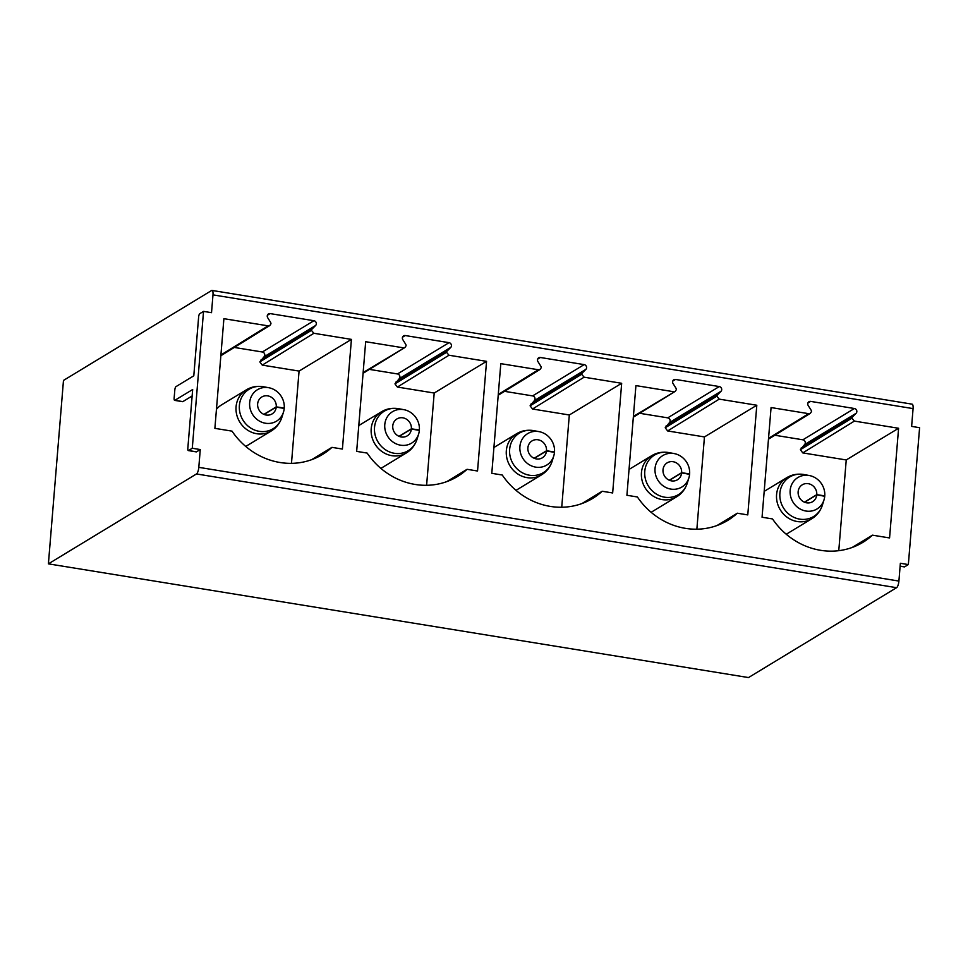 <?xml version="1.0" encoding="UTF-8"?>
<svg xmlns="http://www.w3.org/2000/svg" width="968" height="968" viewBox="0 0 968 968"><rect width="100%" height="100%" fill="white"/><g stroke="black" fill="none" stroke-linecap="round" stroke-linejoin="round"><path stroke-width="1.45" d="M182.407 401.538A2.831 0.859 -80.8 0 0 182.613 401.672A2.831 0.859 -80.8 0 0 182.843 401.611L192.136 395.972M196.093 451.754A2.831 0.859 -80.8 0 0 196.286 451.887A2.831 0.859 -80.8 0 0 196.516 451.826L188.542 450.531L192.281 448.257L203.534 311.381L199.795 313.656A2.831 0.859 -80.8 0 0 198.634 316.959L193.794 375.814L175.982 386.631A2.831 0.859 -80.8 0 0 174.821 389.935L174.143 398.151A2.831 0.859 -80.8 0 0 174.627 400.365A2.831 0.859 -80.8 0 0 174.857 400.316L192.668 389.511L187.828 448.365A2.831 0.859 -80.8 0 0 188.312 450.58A2.831 0.859 -80.8 0 0 188.542 450.531M203.534 311.381L211.52 312.676L212.984 294.877A5.663 1.718 -80.8 0 0 212.016 290.436A5.663 1.718 -80.8 0 0 211.556 290.545L63.477 380.424L48.4 563.848L196.48 473.957A5.663 1.718 -80.8 0 0 198.803 467.35L200.267 449.551L196.516 451.826M48.4 563.848L748.506 677.564L896.574 587.685A5.663 1.718 -80.8 0 0 898.909 581.066L900.361 563.279L908.347 564.574L919.6 427.699L911.626 426.392L913.078 408.605A5.663 1.718 -80.8 0 0 912.11 404.152L212.016 290.436M200.267 449.551L192.281 448.257M220.922 354.954L268.112 325.853L269.83 325.526L270.967 323.784A2.831 2.614 58.7 0 0 270.508 322.235L267.7 317.722A2.831 2.614 58.7 0 1 270.12 313.596L267.362 315.266M268.112 325.853L223.898 318.678L214.884 428.352L232.017 431.135A70.725 65.207 58.7 0 0 322.392 454.536A70.725 65.207 58.7 0 0 331.939 447.361L342.406 449.055L351.42 339.393L313.862 333.282L311.418 330.366L259.835 361.911L264.058 356.793A2.831 2.614 58.7 0 0 262.364 352.001L234.292 347.439M260.573 360.277L312.119 328.987A2.831 2.614 58.7 0 0 311.418 330.366M312.119 328.987L315.604 325.502A2.831 2.614 58.7 0 0 313.91 320.711L270.12 313.596M851.937 418.164L854.381 421.092L898.594 428.267L889.568 537.942L872.434 535.159A70.725 65.207 -121.3 0 1 862.899 542.334A70.725 65.207 -121.3 0 1 772.524 518.933L762.058 517.227L771.072 407.552L808.631 413.663L810.361 413.324L811.486 411.606A2.831 2.614 58.7 0 0 811.027 410.033L808.195 405.519A2.831 2.614 -121.3 0 1 810.627 401.393L854.405 408.508A2.831 2.614 -121.3 0 1 856.099 413.312L852.639 416.797A2.831 2.614 58.7 0 0 851.937 418.164L800.367 449.709L804.553 444.602A2.831 2.614 -121.3 0 0 802.859 439.799L774.823 435.237M363.145 372.535L404.963 347.476L406.1 345.745A2.831 2.614 58.7 0 0 405.64 344.184L402.749 339.55A2.831 2.614 58.7 0 1 405.253 335.545L402.494 337.215M403.245 347.802L365.674 341.704L356.66 451.378L367.138 453.072A70.725 65.207 58.7 0 0 457.513 476.486A70.725 65.207 58.7 0 0 467.06 469.311L477.539 471.005L486.553 361.342L448.983 355.232L446.538 352.316L394.956 383.86L399.264 378.645A2.831 2.614 58.7 0 0 397.485 373.95L369.425 369.389M395.694 382.227L447.24 350.936A2.831 2.614 58.7 0 0 446.538 352.316M447.24 350.936L450.81 347.355A2.831 2.614 58.7 0 0 449.031 342.66L405.253 335.545M498.266 394.484L538.365 369.752L540.096 369.425L541.221 367.695A2.831 2.614 58.7 0 0 540.761 366.134L537.869 361.5A2.831 2.614 58.7 0 1 540.374 357.494L537.615 359.164M538.365 369.752L500.807 363.653L491.792 473.328L502.259 475.022A70.725 65.207 58.7 0 0 592.634 498.435A70.725 65.207 58.7 0 0 602.181 491.26L612.659 492.954L621.674 383.292L584.103 377.181L581.659 374.265L530.089 405.81L534.384 400.595A2.831 2.614 58.7 0 0 532.618 395.9L504.558 391.338M530.815 404.176L582.373 372.886A2.831 2.614 58.7 0 0 581.659 374.265M582.373 372.886L585.93 369.304A2.831 2.614 58.7 0 0 584.164 364.609L540.374 357.494M633.399 416.434L675.216 391.374L676.354 389.644A2.831 2.614 58.7 0 0 675.894 388.083L672.99 383.449A2.831 2.614 58.7 0 1 675.507 379.444L672.748 381.114M673.498 391.701L635.928 385.603L626.913 495.277L637.392 496.971A70.725 65.207 58.7 0 0 727.767 520.385A70.725 65.207 58.7 0 0 737.313 513.209L747.78 514.903L756.807 405.241L719.236 399.131L716.792 396.214L665.21 427.759L669.517 422.544A2.831 2.614 58.7 0 0 667.739 417.849L639.679 413.288M665.948 426.126L717.494 394.835A2.831 2.614 58.7 0 0 716.792 396.214M717.494 394.835L721.063 391.254A2.831 2.614 58.7 0 0 719.284 386.559L675.507 379.444M904.173 566.776A2.831 0.859 -80.8 0 0 904.366 566.897A2.831 0.859 -80.8 0 0 904.596 566.849L908.347 564.574M291.477 463.357L299.064 371.083L262.267 365.105L259.835 361.911M245.727 446.429A24.043 22.167 58.7 0 0 246.622 445.921L271.173 431.026A24.043 22.167 -121.3 0 1 239.737 421.975A24.043 22.167 -121.3 0 1 246.211 389.91L221.672 404.805A24.043 22.167 58.7 0 0 216.445 409.331M351.42 339.393L299.064 371.083M331.939 447.361L311.623 459.691M263.889 414.364L276.267 406.863L284.253 408.06A18.392 16.952 58.7 0 0 268.765 387.72A18.392 16.952 58.7 0 0 249.853 401.127A18.392 16.952 58.7 0 0 262.897 422.617A18.392 16.952 58.7 0 0 283.515 412.029A18.392 16.952 58.7 0 0 284.217 408.46L276.243 407.068A9.898 9.123 -121.3 0 1 272.081 413.917A9.898 9.123 -121.3 0 1 259.146 410.19A9.898 9.123 -121.3 0 1 261.808 396.989A9.898 9.123 -121.3 0 1 271.681 397.461A9.898 9.123 -121.3 0 1 276.267 406.863M264.095 414.449L276.243 407.068M854.381 421.092L802.799 452.903L800.367 449.709M802.799 452.903L846.238 459.957L838.772 550.683M786.234 534.227A24.043 22.167 58.7 0 0 787.129 533.719L811.668 518.824A24.043 22.167 -121.3 0 1 780.244 509.773A24.043 22.167 -121.3 0 1 786.718 477.708C791.872 474.574 797.596 473.521 803.888 474.526A23.099 21.284 58.7 0 0 780.135 491.369A23.099 21.284 58.7 0 0 796.519 518.352A23.099 21.284 58.7 0 0 822.413 505.054C820.428 511.068 816.847 515.654 811.668 518.824M898.594 428.267L846.238 459.957M872.434 535.159L852.13 547.489M804.396 502.162L816.774 494.66L824.76 495.858A18.392 16.952 58.7 0 0 809.272 475.518A18.392 16.952 58.7 0 0 790.348 488.925A18.392 16.952 58.7 0 0 803.392 510.414A18.392 16.952 58.7 0 0 824.022 499.827A18.392 16.952 58.7 0 0 824.724 496.257L816.75 494.866A9.898 9.123 -121.3 0 1 812.588 501.714A9.898 9.123 -121.3 0 1 799.653 497.988A9.898 9.123 -121.3 0 1 802.315 484.786A9.898 9.123 -121.3 0 1 812.176 485.258A9.898 9.123 -121.3 0 1 816.774 494.66M804.59 502.247L816.75 494.866M426.61 485.307L434.196 393.032L397.388 387.055L394.956 383.86M380.847 468.391A24.043 22.167 58.7 0 0 381.755 467.871L406.294 452.976A24.043 22.167 -121.3 0 1 374.87 443.925A24.043 22.167 -121.3 0 1 381.331 411.86C386.498 408.726 392.221 407.673 398.514 408.678A23.099 21.284 58.7 0 0 374.761 425.521A23.099 21.284 58.7 0 0 391.132 452.504A23.099 21.284 58.7 0 0 417.039 439.206C415.054 445.219 411.473 449.805 406.294 452.976M450.81 347.355L399.264 378.645M486.553 361.342L434.196 393.032M467.06 469.311L446.732 481.64M399.022 436.314L411.388 428.812L419.374 430.01A18.392 16.952 58.7 0 0 403.886 409.67A18.392 16.952 58.7 0 0 384.974 423.076A18.392 16.952 58.7 0 0 398.017 444.566A18.392 16.952 58.7 0 0 418.648 433.979A18.392 16.952 58.7 0 0 419.35 430.409L411.376 429.018A9.898 9.123 -121.3 0 1 407.213 435.866A9.898 9.123 -121.3 0 1 394.266 432.139A9.898 9.123 -121.3 0 1 396.94 418.938A9.898 9.123 -121.3 0 1 406.802 419.41A9.898 9.123 -121.3 0 1 411.388 428.812M399.215 436.399L411.376 429.018M561.73 507.256L569.317 414.982L532.521 409.004L530.089 405.81M515.98 490.34A24.043 22.167 58.7 0 0 516.876 489.82L541.414 474.925A24.043 22.167 -121.3 0 1 509.991 465.874A24.043 22.167 -121.3 0 1 516.464 433.809C521.619 430.675 527.354 429.623 533.634 430.627A23.099 21.284 58.7 0 0 509.882 447.47A23.099 21.284 58.7 0 0 526.265 474.453A23.099 21.284 58.7 0 0 552.159 461.155C550.187 467.169 546.605 471.755 541.414 474.925M585.93 369.304L534.384 400.595M621.674 383.292L569.317 414.982M602.181 491.26L581.865 503.59M534.142 458.263L546.521 450.761L554.507 451.959A18.392 16.952 58.7 0 0 539.019 431.619A18.392 16.952 58.7 0 0 520.094 445.026A18.392 16.952 58.7 0 0 533.15 466.515A18.392 16.952 58.7 0 0 553.769 455.928A18.392 16.952 58.7 0 0 554.47 452.358L546.496 450.967A9.898 9.123 -121.3 0 1 542.334 457.816A9.898 9.123 -121.3 0 1 529.399 454.089A9.898 9.123 -121.3 0 1 532.061 440.888A9.898 9.123 -121.3 0 1 541.935 441.36A9.898 9.123 -121.3 0 1 546.521 450.761M534.348 458.348L546.496 450.967M696.863 529.206L704.45 436.931L667.642 430.954L665.21 427.759M651.101 512.29A24.043 22.167 58.7 0 0 651.996 511.769L676.547 496.874A24.043 22.167 -121.3 0 1 645.111 487.824A24.043 22.167 -121.3 0 1 651.585 455.759C656.752 452.625 662.475 451.572 668.767 452.576A23.099 21.284 58.7 0 0 645.015 469.419A23.099 21.284 58.7 0 0 661.386 496.402A23.099 21.284 58.7 0 0 687.292 483.105C685.308 489.118 681.726 493.704 676.547 496.874M721.063 391.254L669.517 422.544M756.807 405.241L704.45 436.931M737.313 513.209L716.985 525.539M669.275 480.213L681.641 472.711L689.627 473.909A18.392 16.952 58.7 0 0 674.139 453.569A18.392 16.952 58.7 0 0 655.227 466.975A18.392 16.952 58.7 0 0 668.271 488.465A18.392 16.952 58.7 0 0 688.889 477.877A18.392 16.952 58.7 0 0 689.591 474.308L681.629 472.916A9.898 9.123 -121.3 0 1 677.467 479.765A9.898 9.123 -121.3 0 1 664.52 476.038A9.898 9.123 -121.3 0 1 667.182 462.837A9.898 9.123 -121.3 0 1 677.055 463.309A9.898 9.123 -121.3 0 1 681.641 472.711M669.469 480.297L681.629 472.916M198.803 467.35L898.909 581.066M212.984 294.877L913.078 408.605M900.131 566.123L904.596 566.849M196.48 473.957L896.574 587.685M182.843 401.611L174.857 400.316M313.91 320.711L262.364 352.001M315.604 325.502L264.058 356.793M262.267 365.105L313.862 333.282M246.211 389.91C251.377 386.776 257.101 385.724 263.381 386.728A23.099 21.284 58.7 0 0 239.628 403.571A23.099 21.284 58.7 0 0 256.012 430.554A23.099 21.284 58.7 0 0 281.906 417.256C279.933 423.27 276.352 427.856 271.173 431.026M852.639 416.797L801.093 448.087M856.099 413.312L804.553 444.602M808.631 413.663L768.531 438.383M810.627 401.393L807.869 403.063M854.405 408.508L802.859 439.799M449.031 342.66L397.485 373.95M397.388 387.055L448.983 355.232M584.164 364.609L532.618 395.9M532.521 409.004L584.103 377.181M719.284 386.559L667.739 417.849M667.642 430.954L719.236 399.131M904.366 566.897L900.131 566.207M196.286 451.887L188.312 450.58M182.613 401.672L174.627 400.365M220.861 355.728L269.697 325.599M268.765 387.72L263.381 386.728M283.515 412.029L281.918 417.256M810.228 413.396L768.471 439.157M809.272 475.518L803.888 474.526M824.022 499.827L822.413 505.054M764.175 491.381L786.718 477.708M363.085 373.297L404.842 347.548M403.886 409.67L398.514 408.678M418.648 433.979L417.039 439.206M358.789 425.545L381.331 411.86M498.205 395.246L539.962 369.498M539.019 431.619L533.634 430.627M553.769 455.928L552.159 461.155M493.91 447.494L516.464 433.809M633.326 417.196L675.095 391.447M674.139 453.569L668.767 452.576M688.889 477.877L687.292 483.105M629.043 469.444L651.585 455.759"/></g></svg>
